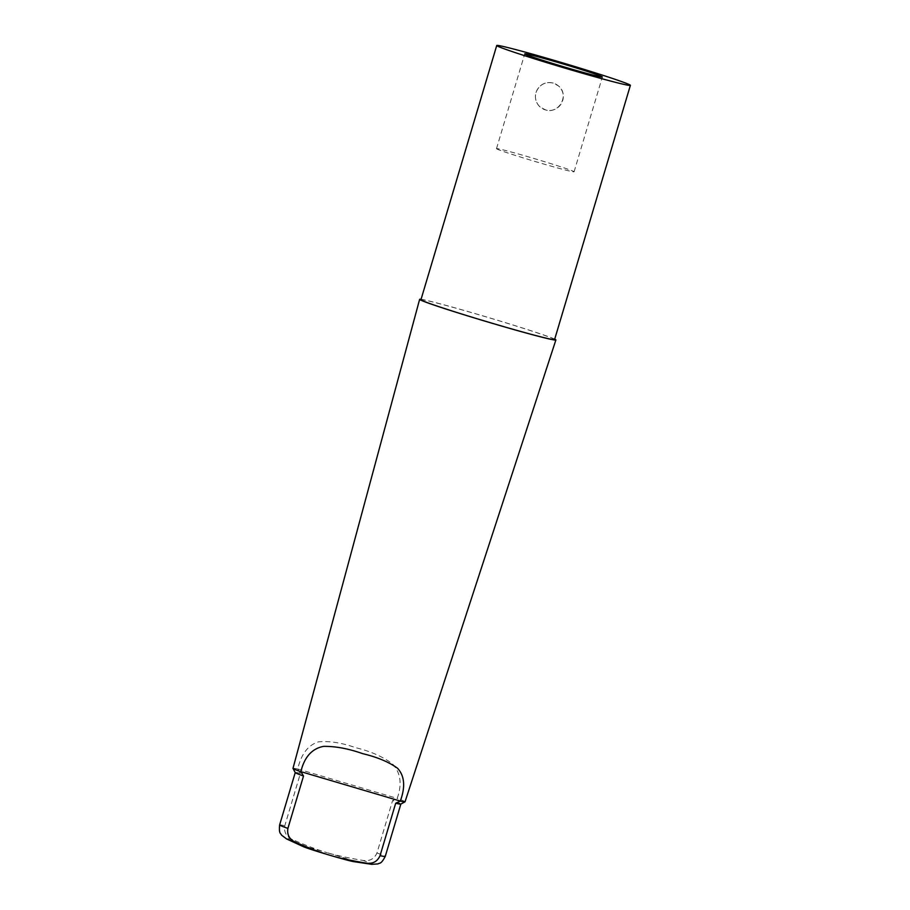 <?xml version="1.0" encoding="UTF-8"?>
<svg xmlns="http://www.w3.org/2000/svg" width="910" height="910" viewBox="0 0 910 910"><rect width="100%" height="100%" fill="white"/><g stroke="black" fill="none" stroke-linecap="round" stroke-linejoin="round"><path stroke-width="0.68" stroke-dasharray="4.55 3.41" d="M553.223 83.049C544.908 81.468 539.164 84.63 535.979 92.536C534.545 98.212 535.933 103.023 540.142 106.982L545.261 109.769C558.933 114.717 569.956 94.731 558.365 85.859L553.223 83.049M536.024 92.581A13.946 13.9 -49.2 0 1 558.478 85.961A13.946 13.9 -49.2 0 1 559.9 105.606A13.946 13.9 -49.2 0 1 536.024 92.581M496.564 148.762A40.484 1.274 16.6 0 0 536.286 161.844A40.484 1.274 16.6 0 0 574.096 171.785A40.484 1.274 16.6 0 0 535.66 159A40.484 1.274 16.6 0 0 496.496 148.649A40.484 1.274 16.6 0 0 496.564 148.762M420.943 299.731A69.729 2.195 -163.4 0 1 483.722 316.168A69.729 2.195 -163.4 0 1 554.588 339.566M353.478 861.599A26.765 0.842 16.6 0 0 326.929 852.624C335.688 855.275 347.677 857.868 362.885 860.416C369.574 861.44 374.272 858.96 376.967 852.977L392.585 800.584L397.215 798.388C402.277 784.01 400.639 772.453 392.29 763.706C382.541 756.563 370.393 751.228 355.821 747.724C341.739 742.765 329.284 740.808 318.443 741.866C308.092 745.085 301.187 754.117 297.752 768.973L300.425 773.329L284.807 825.723C283.795 832.206 286.366 836.836 292.531 839.611C306.67 845.743 318.136 850.077 326.929 852.624A26.765 0.842 16.6 0 0 303.383 846.675M554.713 339.157A71.094 2.229 16.6 0 0 488.397 317.51A71.094 2.229 16.6 0 0 421.068 299.31M405.041 801.778A58.467 1.831 16.6 0 0 404.95 801.619A58.467 1.831 16.6 0 0 397.192 798.445M297.741 769.03A58.467 1.831 16.6 0 0 292.986 768.37M400.821 804.087A55.112 1.729 16.6 0 0 400.866 804.042A55.112 1.729 16.6 0 0 392.585 800.584M300.425 773.329A55.112 1.729 16.6 0 0 295.238 772.556A55.112 1.729 16.6 0 0 295.25 772.613L295.238 772.556M279.62 824.949A55.112 1.729 -163.4 0 1 284.807 825.723M292.531 839.611A45.489 1.433 16.6 0 0 286.604 838.952M297.752 768.973L397.215 798.388M376.967 852.977A55.112 1.729 -163.4 0 1 385.248 856.435M371.735 864.329A45.489 1.433 16.6 0 0 362.885 860.416M574.096 171.785L602.352 76.986M496.496 148.649L524.751 53.849"/><path stroke-width="1.36" d="M524.82 53.963A40.484 1.274 -163.4 0 1 524.751 53.849A40.484 1.274 -163.4 0 1 563.916 64.2A40.484 1.274 -163.4 0 1 602.352 76.986A40.484 1.274 -163.4 0 1 564.541 67.044A40.484 1.274 -163.4 0 1 524.82 53.963M559.514 61.937A69.729 2.195 16.6 0 0 496.735 45.5A69.729 2.195 16.6 0 0 562.926 67.522A69.729 2.195 16.6 0 0 630.38 85.347A69.729 2.195 16.6 0 0 559.514 61.937M630.38 85.347L554.588 339.566A69.729 2.195 -163.4 0 1 487.134 321.753A69.729 2.195 -163.4 0 1 420.943 299.731L496.735 45.5M295.625 842.285C289.46 839.509 286.889 834.88 287.901 828.396L303.519 776.003L300.857 771.646C304.452 756.938 312.05 748.509 323.653 746.359C335.562 746.234 348.587 748.668 362.703 753.662C377.229 757.131 388.832 761.977 397.499 768.199C404.609 775.877 405.541 786.832 400.309 801.062L395.679 803.257L380.061 855.65C377.366 861.634 372.679 864.113 365.991 863.089C350.771 860.541 338.793 857.948 330.023 855.298C321.241 852.761 309.775 848.416 295.625 842.285A45.489 1.433 16.6 0 1 286.604 838.952L281.531 835.118C280.94 833.094 278.744 834.515 279.62 824.949A55.112 1.729 -163.4 0 0 287.901 828.396M286.604 838.952L303.383 846.675A26.765 0.842 16.6 0 0 330.023 855.298A26.765 0.842 16.6 0 0 353.478 861.599L371.735 864.329A45.489 1.433 16.6 0 1 365.991 863.089M421.068 299.31A71.094 2.229 16.6 0 0 419.635 299.345A71.094 2.229 16.6 0 0 487.123 321.787A71.094 2.229 16.6 0 0 555.885 339.965A71.094 2.229 16.6 0 0 555.771 339.76A71.094 2.229 16.6 0 0 554.713 339.157M419.635 299.345L292.986 768.37A58.467 1.831 16.6 0 0 292.997 768.438A58.467 1.831 16.6 0 0 300.835 771.714M400.286 801.118A58.467 1.831 16.6 0 0 405.007 801.824A58.467 1.831 16.6 0 0 405.041 801.778L555.885 339.965M395.679 803.257A55.112 1.729 16.6 0 0 400.821 804.087L405.007 801.824M279.62 824.949L295.238 772.579A55.112 1.729 16.6 0 0 303.519 776.003M400.855 804.065L385.248 856.435A55.112 1.729 -163.4 0 1 380.061 855.65M400.309 801.062L300.857 771.646M385.248 856.435C380.744 864.932 379.686 862.532 378.082 863.897L371.735 864.329M295.25 772.613L292.997 768.438"/></g></svg>
